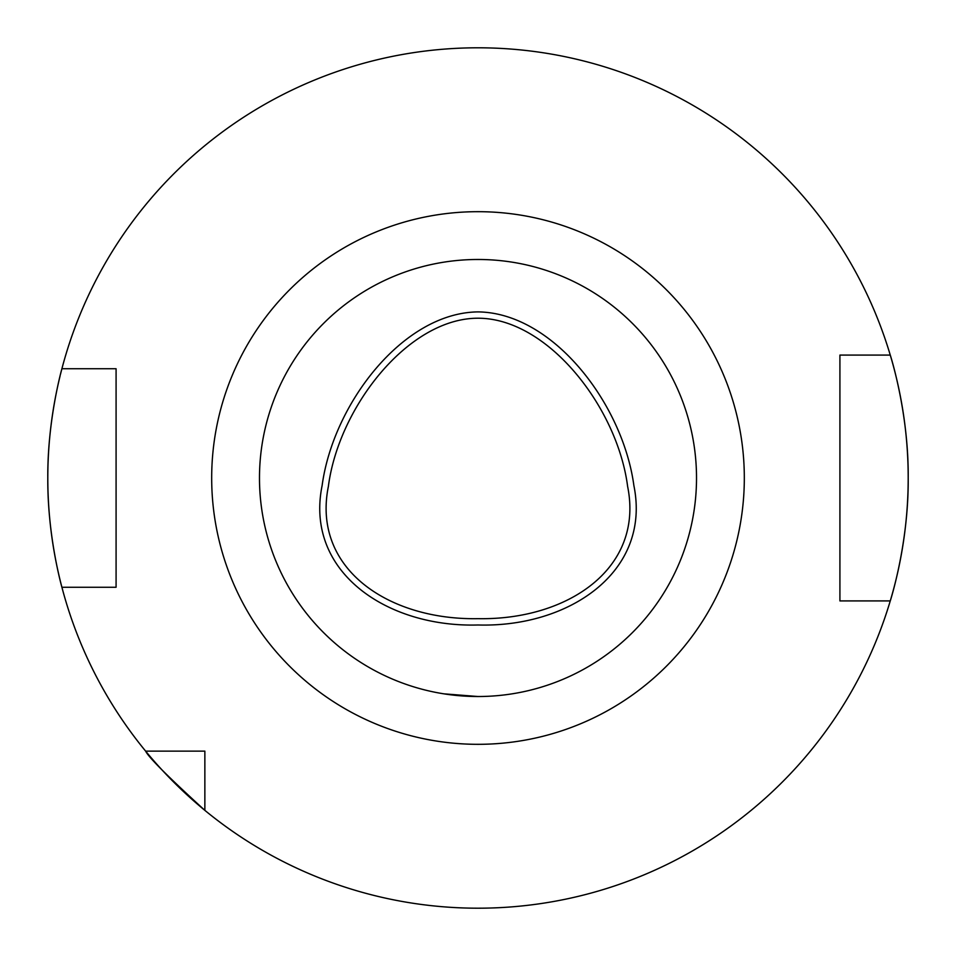 <?xml version="1.0" encoding="UTF-8"?>
<svg xmlns="http://www.w3.org/2000/svg" width="956" height="956" viewBox="0 0 956 956"><rect width="100%" height="100%" fill="white"/><g stroke="black" fill="none" stroke-linecap="round" stroke-linejoin="round"><path stroke-width="1.43" d="M478 318.217C408.152 318.169 338.591 407.411 328.386 486.365C311.752 568.856 388.829 620.301 478 618.663C567.171 620.301 644.248 568.856 627.614 486.365C617.409 407.411 547.848 318.169 478 318.217M478 311.895C402.775 312.755 333.118 404.089 322.124 485.54C304.534 572.166 387.395 627.674 478 624.985C568.605 627.674 651.466 572.166 633.876 485.54C622.882 404.089 553.225 312.755 478 311.895M61.901 368.741A430.2 430.2 0 0 0 60.527 374.119A430.2 430.2 0 0 1 61.901 368.741C62.248 367.427 47.322 419.433 47.8 478C47.346 536.698 62.224 588.478 61.901 587.259L116.082 587.259L116.082 368.741L61.901 368.741A430.2 430.2 0 0 1 890.263 355.082A430.2 430.2 0 0 1 204.859 810.365L204.859 751.141L145.635 751.141A430.2 430.2 0 0 1 60.049 376.102A430.2 430.2 0 0 0 61.901 587.259M478 259.482A218.518 218.518 0 0 1 696.518 478A218.518 218.518 0 0 1 478 696.518A218.518 218.518 0 0 1 259.482 478A218.518 218.518 0 0 1 478 259.482M890.263 355.082C889.869 353.672 908.798 411.952 908.2 477.88C908.809 544.048 889.893 602.22 890.263 600.918L839.918 600.918L839.918 355.082L890.263 355.082M145.635 751.141C148.431 757.152 168.172 776.893 204.859 810.365A430.2 430.2 0 0 1 145.635 751.141A430.2 430.2 0 0 0 204.859 810.365M851.426 600.918L845.678 600.918M478 696.518L443.859 693.829M478 744.318A266.318 266.318 0 0 1 211.682 478A266.318 266.318 0 0 1 478 211.682A266.318 266.318 0 0 1 744.318 478A266.318 266.318 0 0 1 478 744.318"/></g></svg>
